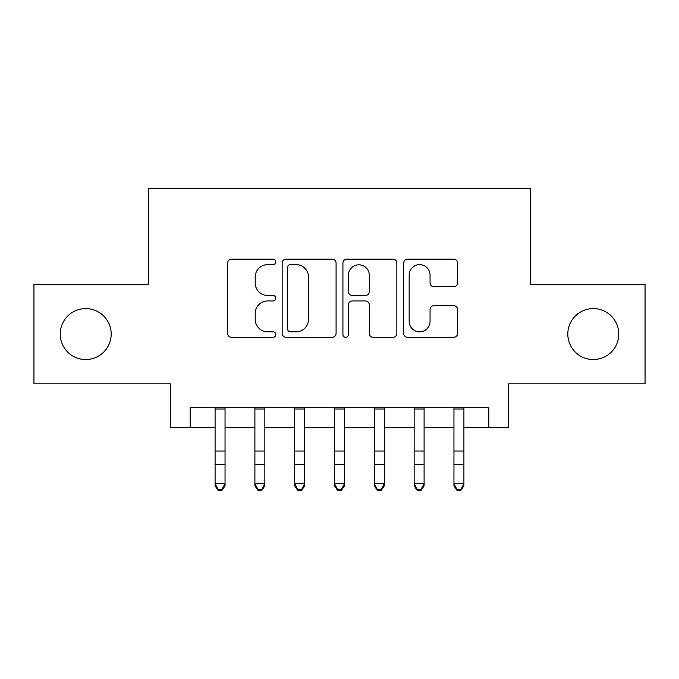 <?xml version="1.0" encoding="UTF-8"?>
<svg xmlns="http://www.w3.org/2000/svg" width="679" height="679" viewBox="0 0 679 679"><rect width="100%" height="100%" fill="white"/><g stroke="black" fill="none" stroke-linecap="round" stroke-linejoin="round"><path stroke-width="1.02" d="M275.801 261.89A2.733 2.733 0 0 0 273.068 259.149L231.547 259.149A3.904 3.904 0 0 0 227.643 263.062L227.643 333.397A3.904 3.904 0 0 0 231.547 337.31L273.068 337.31A2.733 2.733 0 0 0 275.801 334.569A2.733 2.733 0 0 0 273.068 331.836L267.696 331.836A12.502 12.502 0 0 1 255.194 319.334L255.194 313.469A12.502 12.502 0 0 1 267.696 300.967L273.068 300.967A2.733 2.733 0 0 0 275.801 298.225A2.733 2.733 0 0 0 273.068 295.492L267.696 295.492A12.502 12.502 0 0 1 255.194 282.99L255.194 277.125A12.502 12.502 0 0 1 267.696 264.623L273.068 264.623A2.733 2.733 0 0 0 275.801 261.89M567.814 334.06A25.479 25.479 0 0 0 593.293 359.539A25.479 25.479 0 0 0 618.773 334.06A25.479 25.479 0 0 0 593.293 308.58A25.479 25.479 0 0 0 567.814 334.06M60.227 334.06A25.479 25.479 0 0 0 85.707 359.539A25.479 25.479 0 0 0 111.186 334.06A25.479 25.479 0 0 0 85.707 308.58A25.479 25.479 0 0 0 60.227 334.06M453.699 286.699A3.904 3.904 0 0 0 457.612 282.795L457.612 263.062A3.904 3.904 0 0 0 453.699 259.149L407.595 259.149A3.904 3.904 0 0 0 403.682 263.062L403.682 333.397A3.904 3.904 0 0 0 407.595 337.31L453.699 337.31A3.904 3.904 0 0 0 457.612 333.397L457.612 309.565A3.904 3.904 0 0 0 453.699 305.652L433.966 305.652A3.904 3.904 0 0 0 430.062 309.565L430.062 321.379A10.457 10.457 0 0 1 419.605 331.836A10.457 10.457 0 0 1 409.157 321.379L409.157 275.08A10.457 10.457 0 0 1 419.605 264.623A10.457 10.457 0 0 1 430.062 275.08L430.062 282.795A3.904 3.904 0 0 0 433.966 286.699L453.699 286.699M190.205 427.617L190.205 407.706L488.795 407.706L488.795 427.617L508.698 427.617L508.698 383.822L645.05 383.822L645.05 284.297L530.596 284.297L530.596 188.745L148.404 188.745L148.404 284.297L33.95 284.297L33.95 383.822L170.302 383.822L170.302 427.617L215.09 427.617M336.08 263.062A3.904 3.904 0 0 0 332.175 259.149L286.063 259.149A3.904 3.904 0 0 0 282.15 263.062L282.15 333.397A3.904 3.904 0 0 0 286.063 337.31L332.175 337.31A3.904 3.904 0 0 0 336.08 333.397L336.08 263.062M346.825 259.149L392.937 259.149A3.904 3.904 0 0 1 396.85 263.062L396.85 333.397A3.904 3.904 0 0 1 392.937 337.31L373.204 337.31A3.904 3.904 0 0 1 369.3 333.397L369.3 304.871A3.904 3.904 0 0 0 365.387 300.967L352.299 300.967A3.904 3.904 0 0 0 348.386 304.871L348.386 334.569A2.733 2.733 0 0 1 345.653 337.31A2.733 2.733 0 0 1 342.92 334.569L342.92 263.062A3.904 3.904 0 0 1 346.825 259.149M225.046 427.617L254.905 427.617M264.852 427.617L294.711 427.617M304.667 427.617L334.526 427.617M344.474 427.617L374.333 427.617M384.289 427.617L414.148 427.617M424.095 427.617L453.954 427.617M463.91 427.617L488.795 427.617M290.357 264.623A2.733 2.733 0 0 0 287.624 267.356L287.624 329.103A2.733 2.733 0 0 0 290.357 331.836L296.027 331.836A12.502 12.502 0 0 0 308.529 319.334L308.529 277.125A12.502 12.502 0 0 0 296.027 264.623L290.357 264.623M369.3 275.275A10.457 10.457 0 0 0 358.843 264.818A10.457 10.457 0 0 0 348.386 275.275L348.386 291.588A3.904 3.904 0 0 0 352.299 295.492L365.387 295.492A3.904 3.904 0 0 0 369.3 291.588L369.3 275.275M225.046 407.706L225.046 485.867L222.058 490.255L222.058 489.364L218.078 489.364L218.078 490.255L222.058 490.255M215.09 407.706L215.09 483.66L225.046 483.66L222.058 489.364M218.078 490.255L215.09 485.867L215.09 483.66L218.078 489.364M264.852 407.706L264.852 485.867L261.865 490.255L261.865 489.364L257.884 489.364L257.884 490.255L261.865 490.255M254.905 407.706L254.905 483.66L264.852 483.66L261.865 489.364M257.884 490.255L254.905 485.867L254.905 483.66L257.884 489.364M304.667 407.706L304.667 485.867L301.68 490.255L301.68 489.364L297.699 489.364L297.699 490.255L301.68 490.255M294.711 407.706L294.711 483.66L304.667 483.66L301.68 489.364M297.699 490.255L294.711 485.867L294.711 483.66L297.699 489.364M344.474 407.706L344.474 485.867L341.495 490.255L341.495 489.364L337.505 489.364L337.505 490.255L341.495 490.255M334.526 407.706L334.526 483.66L344.474 483.66L341.495 489.364M337.505 490.255L334.526 485.867L334.526 483.66L337.505 489.364M384.289 407.706L384.289 485.867L381.301 490.255L381.301 489.364L377.32 489.364L377.32 490.255L381.301 490.255M374.333 407.706L374.333 483.66L384.289 483.66L381.301 489.364M377.32 490.255L374.333 485.867L374.333 483.66L377.32 489.364M424.095 407.706L424.095 485.867L421.116 490.255L421.116 489.364L417.135 489.364L417.135 490.255L421.116 490.255M414.148 407.706L414.148 483.66L424.095 483.66L421.116 489.364M417.135 490.255L414.148 485.867L414.148 483.66L417.135 489.364M463.91 407.706L463.91 485.867L460.922 490.255L460.922 489.364L456.942 489.364L456.942 490.255L460.922 490.255M453.954 407.706L453.954 483.66L463.91 483.66L460.922 489.364M456.942 490.255L453.954 485.867L453.954 483.66L456.942 489.364M225.046 451.026L215.09 451.026M225.046 464.682L215.09 464.682M225.046 408.996L215.09 408.996M264.852 451.026L254.905 451.026M264.852 464.682L254.905 464.682M264.852 408.996L254.905 408.996M304.667 451.026L294.711 451.026M304.667 464.682L294.711 464.682M304.667 408.996L294.711 408.996M344.474 451.026L334.526 451.026M344.474 464.682L334.526 464.682M344.474 408.996L334.526 408.996M384.289 451.026L374.333 451.026M384.289 464.682L374.333 464.682M384.289 408.996L374.333 408.996M424.095 451.026L414.148 451.026M424.095 464.682L414.148 464.682M424.095 408.996L414.148 408.996M463.91 451.026L453.954 451.026M463.91 464.682L453.954 464.682M463.91 408.996L453.954 408.996"/></g></svg>
